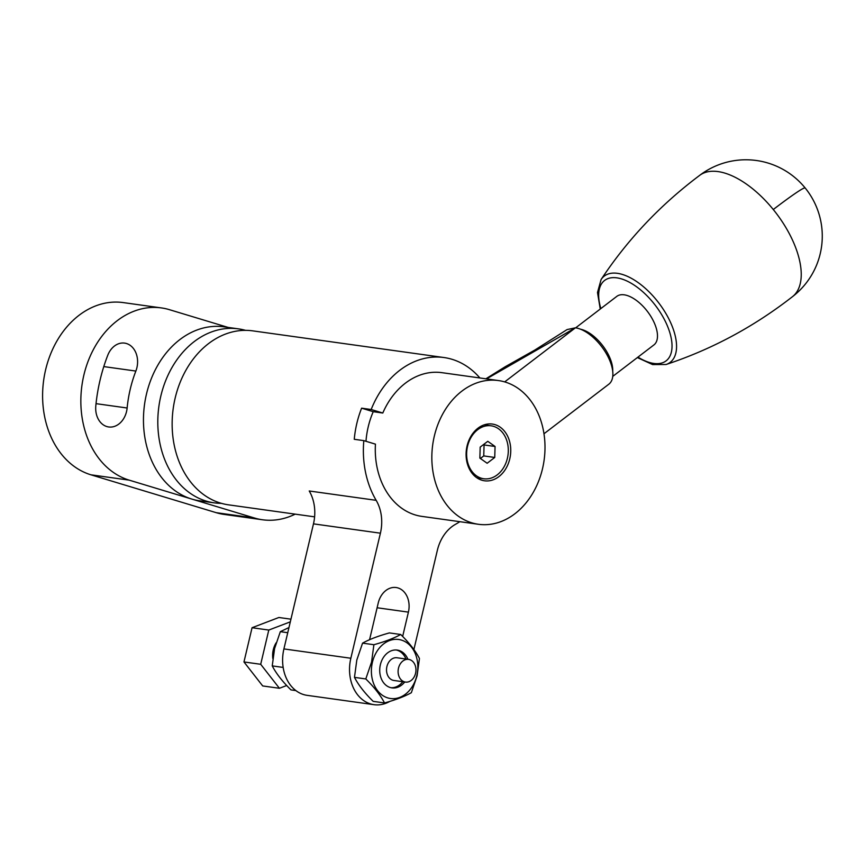 <?xml version="1.0" encoding="UTF-8"?>
<svg xmlns="http://www.w3.org/2000/svg" width="865" height="865" viewBox="0 0 865 865"><rect width="100%" height="100%" fill="white"/><g stroke="black" fill="none" stroke-linecap="round" stroke-linejoin="round"><path stroke-width="1.3" d="M221.397 503.344A87.83 68.065 -82.1 0 1 214.152 502.835A87.83 68.065 -82.1 0 1 160.825 396.062A87.83 68.065 -82.1 0 1 238.426 328.862A87.83 68.065 -82.1 0 1 245.53 330.354M214.152 502.835L199.804 500.835A87.83 68.065 -82.1 0 1 191.803 499.073A87.83 68.065 -82.1 0 1 146.477 394.062A87.83 68.065 -82.1 0 1 224.078 326.851L238.426 328.862M135.859 371.063A20.241 15.689 97.9 0 0 136.897 367.722A20.241 15.689 97.9 0 0 124.614 343.113A20.241 15.689 97.9 0 0 107.768 355.256A150.078 116.299 97.9 0 0 95.81 405.836A20.241 15.689 97.9 0 0 108.676 426.964A20.241 15.689 97.9 0 0 126.56 411.481A20.241 15.689 97.9 0 0 127.133 407.999A109.596 84.932 -82.1 0 1 135.859 371.063L103.789 366.587M228.144 327.424L169.475 309.692A87.83 68.065 97.9 0 0 161.463 307.929A87.83 68.065 97.9 0 0 82.77 380.297A87.83 68.065 97.9 0 0 129.177 480.14L254.418 517.994A87.83 68.065 97.9 0 0 262.43 519.757A87.83 68.065 97.9 0 0 295.192 514.145M161.463 307.929L123.219 302.588A87.83 68.065 97.9 0 0 44.526 374.956A87.83 68.065 97.9 0 0 90.933 474.809L216.174 512.664A87.83 68.065 97.9 0 0 224.186 514.426L262.43 519.757M376.156 500.327A38.19 29.594 -82.1 0 1 380.405 533.186L313.476 523.855A38.19 29.594 97.9 0 0 309.227 490.985L376.156 500.327A87.83 68.065 97.9 0 1 363.819 440.631L375.442 444.145A72.552 56.225 97.9 0 0 421.839 516.383L478.388 524.277A72.552 56.225 -82.1 0 1 432.511 468.527A72.552 56.225 -82.1 0 1 461.942 391.077A72.552 56.225 -82.1 0 1 498.445 380.557A72.552 56.225 -82.1 0 1 538.43 414.194A72.552 56.225 -82.1 0 1 514.891 513.756A72.552 56.225 -82.1 0 1 478.388 524.277M363.819 440.631L354.261 439.301A87.83 68.065 97.9 0 1 356.834 423.407A87.83 68.065 97.9 0 1 361.613 408.172L373.237 411.686A72.552 56.225 97.9 0 0 368.22 426.845A72.552 56.225 97.9 0 0 365.982 441.291M479.88 377.962A87.83 68.065 97.9 0 0 443.994 357.537L252.764 330.863A87.83 68.065 97.9 0 0 175.162 398.062A87.83 68.065 97.9 0 0 228.49 504.836L314.601 516.848M361.613 408.172L371.171 409.513A87.83 68.065 97.9 0 1 443.994 357.537M380.405 533.186L350.844 658.254A38.19 29.594 97.9 0 0 374.026 704.683A38.19 29.594 97.9 0 0 389.888 701.374M413.892 649.55L437.333 550.399A38.19 29.594 -82.1 0 1 455.509 524.309A87.83 68.065 97.9 0 0 459.823 521.682M402.657 636.445L408.41 612.128A20.241 15.689 97.9 0 0 396.116 587.53A20.241 15.689 97.9 0 0 378.232 603.013L369.56 639.711M498.445 380.557L441.885 372.664A72.552 56.225 97.9 0 0 382.795 413.027L371.171 409.513M313.476 523.855L283.915 648.923A38.19 29.594 97.9 0 0 307.097 695.341L374.026 704.683M373.237 411.686L382.795 413.027M792.286 296.836A76.38 37.984 -127.4 0 0 792.459 296.695A76.38 37.984 -127.4 0 0 793.994 295.354A76.38 37.984 -127.4 0 0 773.278 209.525A76.38 37.984 -127.4 0 0 699.699 175.346A76.38 37.984 -127.4 0 0 699.515 175.476M612.755 376.383L653.908 344.93A30.545 15.192 -127.4 0 0 651.334 317.196A30.545 15.192 -127.4 0 0 616.799 296.381L575.647 327.846M580.577 329.219A30.545 15.192 52.6 0 1 606.592 351.406A30.545 15.192 52.6 0 1 612.712 371.258M485.871 378.805L505.192 366.749L534.667 350.152L567.105 329.565L575.441 327.813A34.373 17.095 52.6 0 1 606.008 353.071A34.373 17.095 52.6 0 1 608.852 384.179L543.977 433.765M477.967 428.207A28.642 22.198 -82.1 0 1 492.38 424.055A28.642 22.198 -82.1 0 1 510.491 446.059A28.642 22.198 -82.1 0 1 498.867 476.637A28.642 22.198 -82.1 0 1 484.465 480.778A28.642 22.198 -82.1 0 1 466.354 458.774A28.642 22.198 -82.1 0 1 477.967 428.207M478.269 477.988A28.642 22.198 -82.1 0 1 477.502 478.226M484.984 424.607A28.642 22.198 -82.1 0 1 485.665 425.039M472.052 471.555A26.729 20.717 -82.1 0 1 469.219 441.074A26.729 20.717 -82.1 0 1 491.158 425.807A26.729 20.717 -82.1 0 1 502.879 433.008A26.729 20.717 -82.1 0 1 505.701 463.499A26.729 20.717 -82.1 0 1 483.773 478.756A26.729 20.717 -82.1 0 1 472.052 471.555M494.748 457.455L495.061 446.481L487.774 441.312L480.183 447.118L479.859 458.093L487.146 463.262L494.748 457.455L483.751 455.92L484.065 444.945L495.061 446.481M504.684 381.897L575.441 327.813L486.498 378.892M480.399 458.472L483.751 455.92M484.065 444.945L483.524 444.556M405.447 682.074L393.867 680.463A11.461 8.877 -82.1 0 1 392.818 680.225A11.461 8.877 -82.1 0 1 386.774 667.207A11.461 8.877 -82.1 0 1 397.035 657.768L408.615 659.379A11.461 8.877 -82.1 0 1 409.664 659.617A11.461 8.877 -82.1 0 1 415.568 673.305A11.461 8.877 -82.1 0 1 405.447 682.074A11.461 8.877 -82.1 0 1 404.409 681.847A11.461 8.877 -82.1 0 1 398.495 668.148A11.461 8.877 -82.1 0 1 408.615 659.379M396.278 649.993A19.095 14.792 -82.1 0 1 397.067 650.199A19.095 14.792 -82.1 0 1 405.999 659.022M276.151 642.814A19.095 14.792 97.9 0 0 272.832 658.568M286.693 685.513L279.417 688.28L262.69 685.945L243.962 661.952L252.061 627.72L278.876 617.491L290.943 619.178M279.417 688.28L260.7 664.288L268.788 630.055L290.316 621.849M243.962 661.952L260.7 664.288M252.061 627.72L268.788 630.055M402.831 681.707A19.095 14.792 -82.1 0 1 391.012 687.729M373.896 644.717L371.561 662.071L365.798 678.949C374.275 687.243 380.514 695.244 384.525 702.953L373.193 701.364C364.727 693.081 358.488 685.08 354.477 677.371L356.812 660.017L362.565 643.138C369.236 639.43 378.178 636.013 389.38 632.91L400.711 634.488C394.04 638.208 385.098 641.614 373.896 644.717L362.565 643.138M372.404 662.287A29.788 23.085 97.9 0 0 387.769 697.904A29.788 23.085 97.9 0 0 416.8 675.706A29.788 23.085 97.9 0 0 401.436 640.089A29.788 23.085 97.9 0 0 372.404 662.287M384.525 702.953C395.683 699.861 404.625 696.444 411.34 692.714L417.092 675.835L419.439 658.481C415.449 650.815 409.21 642.825 400.711 634.488M407.912 659.281A19.095 14.792 97.9 0 0 397.24 650.08A19.095 14.792 97.9 0 0 380.373 664.698A19.095 14.792 97.9 0 0 391.964 687.902A19.095 14.792 97.9 0 0 404.744 681.977M365.798 678.949L354.477 677.371M295.852 690.573L290.964 689.892C282.498 681.609 276.259 673.608 272.237 665.899L274.583 648.545L280.336 631.666L288.964 627.536M283.147 667.423L272.237 665.899M287.742 632.704L280.336 631.666M254.418 517.994L216.174 512.664M129.177 480.14L90.933 474.809M127.133 407.999L96.037 403.652M350.844 658.254L283.915 648.923M377.108 607.76L408.41 612.128M637.364 357.569L652.578 364.565L666.072 364.5A54.279 26.999 -127.4 0 0 656.697 300.296A54.279 26.999 -127.4 0 0 601.099 279.514L597.499 292.511L600.256 309.032M637.959 357.115A50.624 25.182 -127.4 0 0 671.121 353.093A50.624 25.182 -127.4 0 0 653.497 303.01A50.624 25.182 -127.4 0 0 611.739 277.73A50.624 25.182 -127.4 0 0 600.851 308.578M792.372 296.76A76.38 76.38 0 0 0 805.185 187.997A76.38 3.925 140.9 0 0 773.278 209.525M601.099 279.514C627.622 239.454 660.482 204.735 699.699 175.346M805.185 187.997A76.38 76.38 0 0 0 699.612 175.4M666.072 364.5C711.679 349.428 753.804 326.819 792.459 296.695M491.158 425.807L484.216 424.845M483.773 478.756L476.831 477.794"/></g></svg>
